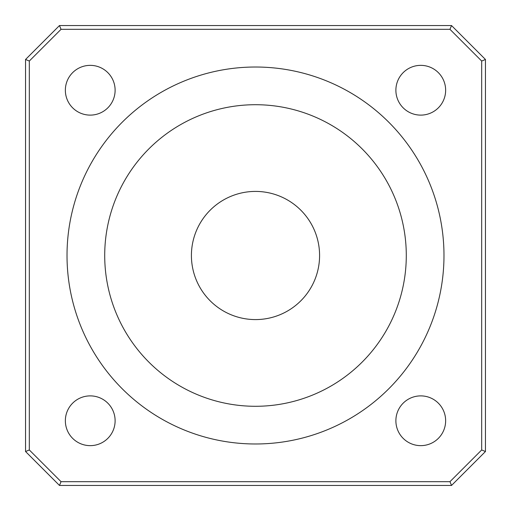 <?xml version="1.0" encoding="UTF-8"?>
<svg xmlns="http://www.w3.org/2000/svg" width="511" height="511" viewBox="0 0 511 511"><rect width="100%" height="100%" fill="white"/><g stroke="black" fill="none" stroke-linecap="round" stroke-linejoin="round"><path stroke-width="0.77" d="M319.586 255.5A64.086 64.086 0 0 1 255.5 319.586A64.086 64.086 0 0 1 191.414 255.5A64.086 64.086 0 0 1 255.5 191.414A64.086 64.086 0 0 1 319.586 255.5M443.982 255.5A188.482 188.482 0 0 0 255.5 67.018A188.482 188.482 0 0 0 67.018 255.5A188.482 188.482 0 0 0 255.5 443.982A188.482 188.482 0 0 0 443.982 255.5M104.71 255.5A150.79 150.79 0 0 0 255.5 406.29A150.79 150.79 0 0 0 406.29 255.5A150.79 150.79 0 0 0 255.5 104.71A150.79 150.79 0 0 0 104.71 255.5M445.643 420.764A24.879 24.879 0 0 1 420.764 445.643A24.879 24.879 0 0 1 395.884 420.764A24.879 24.879 0 0 1 420.764 395.884A24.879 24.879 0 0 1 445.643 420.764M115.116 420.764A24.879 24.879 0 0 1 90.236 445.643A24.879 24.879 0 0 1 65.357 420.764A24.879 24.879 0 0 1 90.236 395.884A24.879 24.879 0 0 1 115.116 420.764M115.116 90.236A24.879 24.879 0 0 1 90.236 115.116A24.879 24.879 0 0 1 65.357 90.236A24.879 24.879 0 0 1 90.236 65.357A24.879 24.879 0 0 1 115.116 90.236M445.643 90.236A24.879 24.879 0 0 1 420.764 115.116A24.879 24.879 0 0 1 395.884 90.236A24.879 24.879 0 0 1 420.764 65.357A24.879 24.879 0 0 1 445.643 90.236M61.039 481.681L449.961 481.681L481.681 449.961L481.681 61.039L449.961 29.319L61.039 29.319L29.319 61.039L29.319 449.961L61.039 481.681L59.474 485.45L25.55 451.526L25.55 59.474L59.474 25.55L451.526 25.55L485.45 59.474L485.45 451.526L451.526 485.45L59.474 485.45M59.474 25.55L61.039 29.319M29.319 61.039L25.55 59.474M29.319 449.961L25.55 451.526M451.526 25.55L449.961 29.319M485.45 59.474L481.681 61.039M449.961 481.681L451.526 485.45M485.45 451.526L481.681 449.961"/></g></svg>
